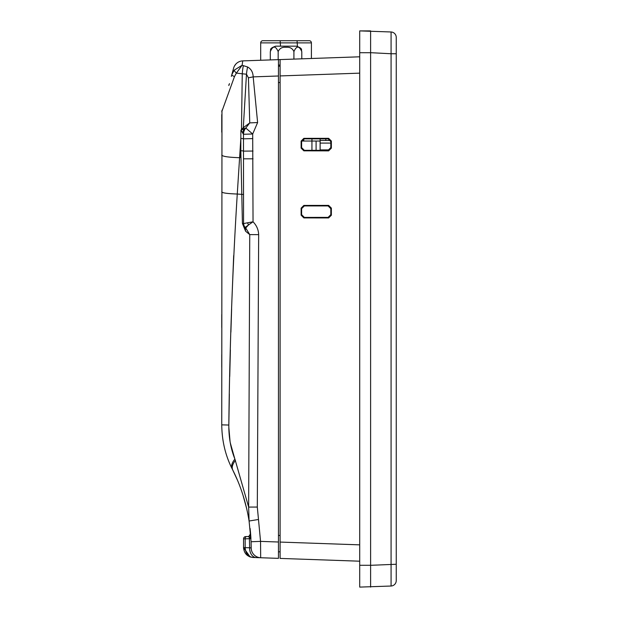 <?xml version="1.0" encoding="UTF-8"?>
<svg xmlns="http://www.w3.org/2000/svg" width="618" height="618" viewBox="0 0 618 618"><rect width="100%" height="100%" fill="white"/><g stroke="black" fill="none" stroke-linecap="round" stroke-linejoin="round"><path stroke-width="0.93" d="M359.715 561.198L280.101 558.417L280.101 542.071L359.715 544.852M330.815 147.594L331.364 148.142L331.364 141.043L330.815 141.592L328.088 138.865L304.35 138.849L301.623 141.576L301.623 147.609L304.35 150.336L328.088 150.321L330.815 147.594L330.815 141.592M331.364 148.142L328.637 150.869L328.088 150.321M304.35 150.336L303.847 150.838L328.637 150.869M303.847 150.838L301.12 148.111L301.623 147.609M301.623 141.576L301.12 141.082L301.12 148.111M301.12 141.082L303.847 138.347L304.35 138.849M328.088 138.865L328.637 138.324L303.847 138.347M328.637 138.324L331.364 141.043M330.815 214.662L331.364 215.219L331.364 208.111L330.815 208.668L328.088 205.941L304.35 205.925L301.623 208.645L301.623 214.685L304.35 217.405L328.088 217.389L330.815 214.662L330.815 208.668M331.364 215.219L328.637 217.938L328.088 217.389M304.35 217.405L303.847 217.907L328.637 217.938M303.847 217.907L301.12 215.18L301.623 214.685M301.623 208.645L301.12 208.15L301.12 215.18M301.12 208.15L303.847 205.423L304.35 205.925M328.088 205.941L328.637 205.392L303.847 205.423M328.637 205.392L331.364 208.111M359.715 73.148L280.101 75.929L280.101 542.071M280.101 75.929L280.101 59.583L359.715 56.802M370.615 587.1L370.615 52.684L370.615 565.315L396.246 564.249L396.246 580.58A5.454 5.454 0 0 1 391.078 586.026L359.715 587.1L359.715 30.9L391.078 31.974L391.078 53.751L370.615 52.684L370.615 30.9L359.715 30.9M391.078 31.974A5.454 5.454 0 0 1 396.246 37.42L396.246 565.424M396.246 52.576L396.246 39.892L396.246 53.751L391.078 53.751L391.078 586.026M280.101 551.843L278.463 551.789L278.463 552.909L278.463 59.637L278.463 75.991L253.179 76.871L257.613 122.542L252.692 133.998L243.477 134.268L240.904 130.143L245.786 128.05L249.749 122.897L248.428 77.814L246.482 74.214L242.256 73.781L241.483 129.502L243.299 127.694L246.482 74.214A9.818 1.483 96.7 0 1 247.617 66.999C251.14 68.953 252.994 72.236 253.179 76.871L248.428 77.814M280.101 66.157L278.463 66.211M311.935 150.328L311.935 141.035L320.124 141.035L320.124 150.328M316.092 141.035L316.092 150.328M325.825 138.865L325.825 140.464L320.124 140.464M330.568 140.464L325.825 140.464M278.17 51.611C275.551 45.593 272.924 45.593 270.305 51.611C271.348 49.996 268.297 48.752 275.752 46.157L296.331 46.157C303.786 48.752 300.742 49.996 301.785 51.611C299.158 45.593 296.54 45.593 293.913 51.611C292.538 48.366 289.919 46.929 286.041 47.3C282.163 46.929 279.545 48.366 278.17 51.611L278.17 59.652M300.271 48.104L301.785 51.611L301.785 58.826M311.402 58.494L311.402 42.881A2.178 2.178 0 0 0 309.216 40.703L262.866 40.703A2.178 2.178 0 0 0 260.688 42.881L260.688 60.263M270.305 51.611L270.305 59.923M293.913 51.611L293.913 59.104M303.762 138.911L303.762 141.035L311.943 141.035L311.943 138.857M320.124 141.035L320.124 138.865M301.677 141.035L303.762 141.035M239.591 61.53L238.811 61.87M247.617 66.999L242.125 65.245L242.75 60.888L280.101 59.583M229.062 84.357L228.807 85.539L229.502 83.646M221.754 155.087C222.665 156.493 228.745 157.374 239.977 157.714L240.835 150.761L240.835 138.502L237.266 194.037C232.476 270.63 229.664 347.633 228.83 425.045C228.706 437.258 230.73 448.606 234.91 459.104L248.645 507.084L249.749 234.608L245.601 231.232L245.161 227.439A5.454 5.454 0 0 1 243.562 223.585L243.477 134.268A9.818 9.378 129.4 0 1 245.786 128.05L252.692 133.998L253.04 221.8C256.578 225.385 258.455 229.672 258.664 234.647L257.312 507.061L260.549 541.383L278.463 542.009L278.463 558.363L256.2 557.583A9.818 6.937 -88 0 1 249.602 547.787L251.202 547.942L251.086 541.747L249.085 521.013C246.111 502.681 240.68 485.702 232.777 470.074L232.113 468.745C225.392 455.451 221.932 440.819 221.754 424.852L221.97 110.243M251.086 541.747L260.549 541.383L260.672 557.737L253.032 557.475C248.227 556.803 245.601 553.55 245.161 547.718L245.161 546.196L245.161 547.641L249.602 547.787A172.893 172.893 0 0 0 249.348 538.695L245.168 538.842L245.161 546.196M221.754 320L221.754 314.554L221.754 320M221.754 354.593L221.754 367.185M221.754 114.6L221.754 132.229M221.754 314.554L221.754 327.548M229.355 394.176L228.83 425.045L221.754 424.852C221.939 440.827 225.392 455.458 232.113 468.745A21.815 10.158 153.4 0 1 234.91 459.104M235.435 460.418A21.815 10.321 153.4 0 0 232.777 470.074L237.242 479.715M250.939 538.649L249.618 537.328A2.727 2.032 -4.1 0 0 250.746 535.536L250.939 538.649L249.348 538.695A2.178 1.545 -92 0 1 249.618 537.328L247.972 536.524L245.555 536.617M250.375 531.21L250.537 532.94M250.074 535.42L250.591 533.581L250.213 529.587M248.961 536.3L250.591 533.573L250.336 530.769M243.129 495.667L246.713 508.784L243.129 495.667M248.598 518.108L249.232 521.986L248.598 518.108M250.259 530.051L250.205 529.479M250.777 535.999L250.568 533.326M248.923 520.024L249.039 520.75M245.539 504.025L246.597 508.305M243.816 497.899L243.407 496.555L243.816 497.899M250.669 534.555L250.452 531.974M250.437 531.835L250.081 528.39M234.786 458.788L230.275 442.836M230.074 441.715L228.822 427.192M229.726 376.493L230.383 349.942M230.9 332.175L231.626 308.846M231.951 298.965L233.681 255.628M243.384 65.701A9.818 1.514 95 0 0 242.256 73.781L236.393 73.094L234.477 76.586L221.754 111.773A5.454 5.454 -164.5 0 1 221.762 111.534L221.754 111.773M252.808 138.602L243.507 138.826A3.275 0.402 0 0 0 240.835 138.502L240.904 130.143L241.723 129.749A9.818 2.441 113.5 0 0 241.321 130.807M245.601 231.232L242.418 223.477L240.835 150.761A3.275 0.402 0 0 1 243.554 151.132L253.009 151.047M242.642 132.901A9.818 6.45 116.6 0 1 244.164 128.706A2.178 0.44 45 0 0 243.299 127.694L249.749 122.897L257.613 122.542M258.44 519.491L249.085 521.013L248.645 507.084L257.312 507.061M280.101 65.037L278.463 65.091M245.161 227.439L244.125 225.987L243.562 223.585L247.633 222.781A5.454 3.02 67 0 0 248.521 224.929L245.161 227.439A5.454 5.454 0 0 1 243.562 223.585L242.418 223.477M258.664 234.647L249.749 234.608L245.725 228.003L248.521 224.929L253.04 221.8L247.633 222.781M251.202 547.942L249.602 547.787L251.202 547.942A9.818 9.818 0 0 0 260.672 557.737M245.168 538.842L243.562 538.788L243.562 547.664L243.562 538.788A2.178 2.178 0 0 1 245.67 536.609L246.628 536.571A2.178 1.545 -92 0 0 245.168 538.842M253.04 557.475C247.285 556.764 244.125 553.496 243.562 547.664C244.125 553.496 247.285 556.764 253.04 557.475L253.04 557.475C247.285 556.764 244.125 553.496 243.562 547.664L243.562 538.788L243.562 547.625L245.161 547.641M250.105 556.911L243.562 547.664L243.569 538.672M231.333 76.408L233.635 68.08A9.818 9.818 0 0 1 242.75 60.888L242.302 60.912M234.477 76.586A5.454 1.398 -164.5 0 1 231.843 74.546L234.23 70.158A5.454 1.893 37.9 0 0 236.393 73.094L242.125 65.245L234.23 70.158M235.852 64.063L234.508 65.933M253.04 158.818L243.562 158.818M243.562 547.664L243.6 548.475L243.562 547.664L243.6 548.475L243.562 547.664L243.6 548.475L243.562 547.664L243.6 548.475L243.562 547.664L245.161 547.718M250.591 533.581A2.727 2.727 0 0 1 247.972 536.524L248.197 536.509M280.101 82.503L278.463 82.557M278.463 535.443L280.101 535.497M370.615 565.285L359.715 565.285M370.615 52.715L359.715 52.715M311.402 42.881L260.688 42.881A2.178 2.178 0 0 1 262.866 40.703M280.147 40.703L280.526 46.157M297.049 40.703L297.428 46.265M221.754 191.897C222.341 192.963 227.509 193.673 237.266 194.037L243.562 194.492M329.548 149.896L320.124 149.896M330.815 143.075L320.124 143.075M244.558 226.729L244.125 225.987M249.494 556.679L252.314 557.421M249.687 556.756L250.738 557.112"/></g></svg>
